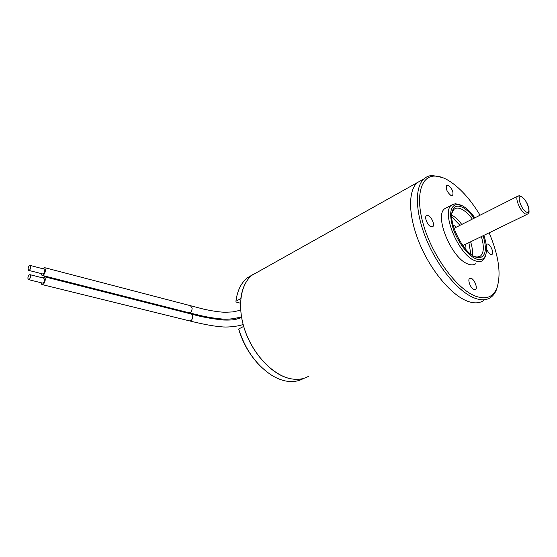 <?xml version="1.0" encoding="UTF-8"?>
<svg xmlns="http://www.w3.org/2000/svg" width="557" height="557" viewBox="0 0 557 557"><rect width="100%" height="100%" fill="white"/><g stroke="black" fill="none" stroke-linecap="round" stroke-linejoin="round"><path stroke-width="0.84" d="M259.381 365.155C249.898 355.269 243.047 343.439 238.835 329.667L238.709 328.971C245.094 349.128 255.788 364.369 270.799 374.687C275.743 377.869 280.631 379.958 285.449 380.946C292.341 382.276 298.413 381.427 303.669 378.391M238.709 328.971L243.688 326.416C250.935 352.177 272.088 375.369 290.552 378.711C297.438 380.069 303.495 379.233 308.731 376.205C303.495 379.233 297.438 380.069 290.552 378.711C273.376 375.286 254.034 355.519 245.463 331.805C236.822 308.091 240.158 284.509 252.133 275.158C245.929 280.171 242.156 287.99 240.819 298.608L235.931 301.26L236.057 301.998L240.485 303.245M252.927 274.552L247.35 277.839C241.118 282.859 237.31 290.67 235.931 301.26M258.615 271.524L252.133 275.158L258.615 271.524M497.707 285.685L496.384 289.877C494.978 293.337 492.98 295.927 490.397 297.647C486.268 300.341 481.025 300.502 474.675 298.127C458.808 292.174 438.143 267.597 426.662 240.109C415.111 212.614 414.554 187.215 423.898 178.915L417.297 182.612C407.828 190.967 408.204 216.311 419.637 243.66C431 271.008 451.63 295.398 467.567 301.233C473.951 303.565 479.236 303.377 483.42 300.662C479.236 303.377 473.951 303.565 467.567 301.233C451.63 295.398 431 271.008 419.637 243.66C408.204 216.311 407.828 190.967 417.297 182.612L247.35 277.839M453.036 224.917L456.475 227.103M451.762 216.903L460.012 225.32M468.883 242.65L470.846 254.236M465.311 244.384L465.046 248.415M451.755 215.065C455.111 216.931 458.446 220.057 461.746 224.443M470.63 241.801C472.252 247.036 472.83 251.548 472.357 255.35M474.146 256.443L477.05 257.097L480.392 256.136C483.963 252.857 484.277 246.34 481.339 236.593M472.357 219.089C468.848 214.396 465.346 211.131 461.844 209.286C458.655 207.691 456.079 207.677 454.122 209.237L451.929 213.011M485.822 254.605L485.168 256.986L482.634 260.516C480.587 261.978 477.934 262.006 474.682 260.606C458.376 254.64 440.831 211.834 451.588 205.087L455.32 203.688L460.354 204.934M475.692 263.753C473.617 265.223 470.944 265.271 467.671 263.893C451.281 258.044 433.931 215.455 444.82 208.638L447.097 207.441M423.898 178.915C426.251 176.785 429.05 175.629 432.295 175.455L442.265 177.488M471.208 278.319C474.522 279.447 477.871 288.234 475.469 289.536L473.979 289.591C470.665 288.519 467.274 279.67 469.662 278.368L471.208 278.319M428.354 215.677C431.731 217.07 435.01 225.132 432.796 226.629L430.86 226.678C427.491 225.341 424.169 217.223 426.363 215.719L428.354 215.677M486.164 244.572L486.553 244.07L488.002 244.077C490.954 245.282 494.115 253.205 492.082 254.347L490.675 254.34C489.011 253.4 487.626 251.534 486.526 248.749M448.406 185.39C452.27 188.809 453.677 192.165 452.625 195.451L450.871 195.416C446.999 192.019 445.579 188.663 446.603 185.349L448.406 185.39M483.107 235.729C487.152 249.487 485.718 256.868 478.804 257.877L475.149 256.937C462.839 252.293 447.912 221.825 452.437 210.79C454.185 206.076 457.617 204.955 462.721 207.427C466.529 209.446 470.324 213.039 474.111 218.205M480.071 215.204C469.774 198.243 458.745 186.393 446.999 179.633C442.286 177.091 437.962 175.908 434.035 176.096C419.769 176.562 414.77 199.176 424.873 229.359C434.822 259.492 458.049 289.682 475.594 296.199C485.962 299.833 493.042 297.173 496.83 288.213C501.418 274.322 498.849 255.851 489.13 232.805M474.849 217.836C470.7 212.043 466.515 208.026 462.31 205.777L457.074 204.384C450.209 205.707 448.872 213.672 453.064 228.266C457.506 241.641 467.636 255.238 475.594 258.699C480.496 260.711 483.824 259.576 485.586 255.28C487.25 250.42 486.672 243.778 483.859 235.367M42.59 268.69L44.706 267.673L45.507 269.936C44.992 273.605 43.808 275.409 41.963 275.339L41.169 273.564M28.087 268.899C28.428 266.58 29.166 265.438 30.308 265.48L30.788 266.914C30.447 269.233 29.709 270.375 28.574 270.333L28.087 268.899M43.892 269.024L44.685 270.521C44.365 272.819 43.627 273.94 42.471 273.898L28.86 270.41M42.416 277.811L44.546 276.773L45.375 279.092C44.866 282.768 43.683 284.571 41.831 284.509L41.016 282.726M27.85 278.124C28.191 275.799 28.929 274.657 30.071 274.698L30.572 276.161C30.231 278.479 29.493 279.628 28.351 279.593L27.85 278.124M43.731 278.145L44.546 279.67C44.233 281.967 43.495 283.095 42.339 283.053L28.644 279.663M518.539 195.904L517.676 196.238C514.703 198.139 520.468 211.625 525.265 213.937L527.667 214.076C529.54 211.646 529.004 213.665 528.962 208.757C527.611 203.416 525.188 199.378 521.686 196.649C518.191 195.403 520.649 195.688 517.676 196.238L454.052 228.328M521.888 197.039C516.088 193.342 520.621 209.112 526.219 211.952C531.942 215.399 527.382 199.9 521.888 197.039M190.591 305.939L192.172 308.132C191.914 311.356 190.773 312.888 188.753 312.721L42.436 275.457M191.155 314.009L191.685 314.141L192.771 316.244C192.513 319.467 191.378 321.006 189.359 320.846L42.304 284.627M242.135 320.296L241.919 319.238M462.867 245.574L527.089 214.354M480.392 256.136L477.189 257.64M451.588 205.087L444.82 208.638M475.469 289.536L475.065 289.717M432.796 226.629L432.288 226.894M452.625 195.451L452.228 195.667M477.05 257.097L478.804 257.877M434.035 176.096L432.295 175.455M457.074 204.384L455.32 203.688M485.586 255.28L485.168 256.986M496.83 288.213L496.384 289.877M452.075 212.516L452.437 210.79M44.706 267.673L204.071 309.246C213.213 311.189 220.328 312.192 225.418 312.261L232.617 311.92C236.495 311.245 239.169 310.534 240.624 309.783M30.308 265.48L44.184 269.108M189.276 312.853L202.483 315.993C208.227 317.302 217.314 318.646 220.461 318.834C226.971 319.676 233.968 318.987 241.466 316.773M44.546 276.773L191.685 314.141C201.362 316.884 211.897 318.841 223.28 320.01C231.092 320.289 234.664 319.634 235.924 319.342L241.599 317.567M30.071 274.698L44.031 278.222M243.11 324.355C240.979 325.734 228.572 327.878 220.182 326.674C212.363 326.061 201.328 323.805 189.881 320.978"/></g></svg>
